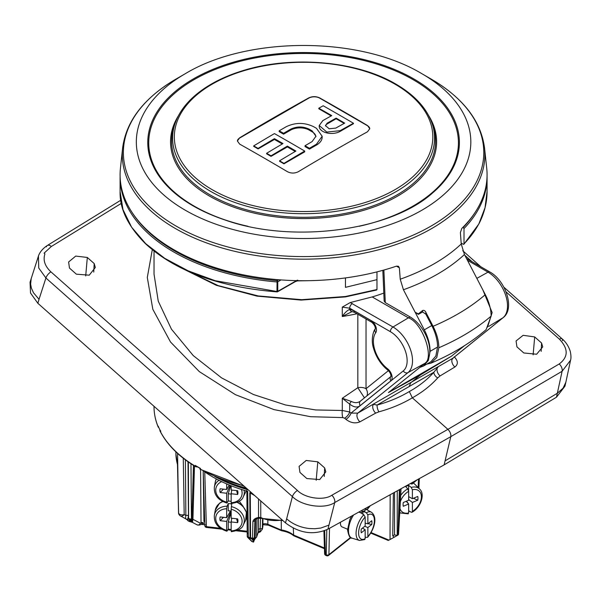 <?xml version="1.0" encoding="UTF-8"?>
<svg xmlns="http://www.w3.org/2000/svg" width="601" height="601" viewBox="0 0 601 601"><rect width="100%" height="100%" fill="white"/><g stroke="black" fill="none" stroke-linecap="round" stroke-linejoin="round"><path stroke-width="0.9" d="M369.765 128.787A7.67 4.425 0 0 0 367.519 125.744L319.657 98.113A7.67 4.425 0 0 0 308.816 98.113L239.641 138.05A7.67 4.425 0 0 0 237.395 141.092M319.236 125.519L319.236 126.383A12.253 7.077 0 0 0 326.801 132.919A12.253 7.077 0 0 0 340.151 131.386L353.463 123.701L353.463 123.25A2414.307 1393.907 -120 0 0 323.203 105.776A2414.713 1394.14 120 0 0 318.808 108.218A2414.427 1393.974 60 0 1 331.744 115.61A2414.803 1394.192 120 0 0 322.827 120.598L319.236 125.519L326.794 132.07L340.151 130.68A2414.713 1394.14 -60 0 1 353.463 123.25M318.808 108.218L318.808 108.766L331.189 115.91M279.18 130.815A2414.773 1394.177 60 0 1 283.567 133.309A2414.758 1394.17 -60 0 1 290.621 129.207C296.811 126.263 303.009 126.255 309.214 129.185A2414.788 1394.185 60 0 1 312.099 130.853L315.946 136.232L312.099 141.611A2414.758 1394.17 120 0 0 305.045 145.712L305.045 146.584L309.44 149.116L316.494 145.044A19.36 11.179 0 0 0 322.159 137.141L322.159 136.262L316.494 128.344A2414.75 1394.162 -120 0 0 313.609 126.683C304.504 122.356 295.376 122.364 286.234 126.713A2414.713 1394.14 120 0 0 279.18 130.815L279.18 131.649L283.567 134.181L290.621 130.109A13.147 7.588 180 0 1 309.214 130.109L312.099 131.777A13.147 7.588 180 0 1 315.923 136.69M253.697 145.9A2414.307 1393.907 60 0 1 258.092 148.402A2414.758 1394.17 -60 0 1 274.439 138.666A2414.668 1394.117 60 0 1 282.981 143.556A2414.803 1394.192 120 0 0 266.634 153.293A2414.307 1393.907 60 0 1 271.028 155.832A2414.803 1394.192 -60 0 1 287.376 146.096A2414.668 1394.117 60 0 1 295.917 151.061A2414.758 1394.17 120 0 0 279.57 160.798L279.57 161.293L283.957 163.825L304.699 151.85L304.699 151.054A2414.728 1394.147 -120 0 0 274.439 133.587A2414.713 1394.14 120 0 0 253.697 145.9L253.697 146.359L258.092 148.89L274.439 139.455L282.282 143.977M266.634 153.293L266.634 153.826L271.028 156.358L287.376 146.922L295.241 151.46M154.029 251.068L154.029 274.109L158.251 301.169L171.465 329.205L193.259 355.597L221.596 377.894L253.412 394.496L285.573 404.991L315.675 409.95L342.285 410.483L342.285 398.268L357.828 387.72L364.454 397.862M409.326 391.544C418.95 386.188 427.116 379.772 433.817 372.297L377.09 405.051C388.945 401.806 399.688 397.306 409.326 391.544L412.346 397.824C402.354 403.782 391.213 408.447 378.93 411.835L375.663 413.112L359.894 421.842C355.304 423.75 350.646 422.924 345.936 419.355A5.755 2.351 131.6 0 0 350.984 413.12L403.248 370.93A23.755 13.71 -120 0 0 405.562 351.623A23.755 13.71 -120 0 0 390.349 331.669L349.692 308.2L342.285 307.134L350.218 302.566L393.009 327.004L410.01 316.877A27.969 16.152 60 0 1 427.92 340.376A27.969 16.152 60 0 1 425.2 363.117L419.919 367.376L423.397 366.077L430.857 361.772L435.823 356.092L437.573 347.025C437.498 340.121 435.56 332.969 431.758 325.547L425.854 314.188L422.616 311.987L422.616 310.477C424.013 310.071 425.095 310.694 425.854 312.332L433.073 326.305C436.844 333.72 438.768 340.865 438.843 347.754L436.769 357.535L430.909 363.177L426.838 364.093M383.814 293.078A149.551 86.341 0 0 1 372.199 296.932L350.218 302.566M409.326 386.21L410.588 382.927L420.632 374.814L451.396 356.228L388.449 392.573L420.632 374.814M437.708 377.901A5.755 3.906 -138.1 0 1 433.817 372.297L437.994 367.188A5.755 3.456 -121.1 0 0 440.067 375.925L437.708 377.901C430.759 385.617 422.308 392.258 412.346 397.824L447.895 429.347C450.157 431.646 451.126 434.08 450.795 436.657L444.124 464.896L556.466 397.216L562.1 371.283L450.795 436.657L334.742 502.549C324.803 509.423 301.747 506.17 292.409 496.584L45.916 278L38.734 268.001L38.434 256.086M351.923 311.664L342.285 316.502C344.598 312.903 347.07 310.522 349.692 309.365L353.951 310.709L371.057 320.588A7.67 4.425 60 0 1 375.768 326.456A7.67 4.425 60 0 1 375.738 332.721A23.965 13.838 -120 0 0 387.577 368.774A7.67 4.425 60 0 1 391.777 375.189A7.67 4.425 60 0 1 390.853 380.854L360.202 405.6C357.407 407.846 353.906 407.358 349.692 404.135L342.285 398.268L351.352 401.468C354.981 403.211 358.136 402.993 360.833 400.829M375.663 413.112A5.755 3.185 61 0 1 373.589 404.375L377.09 405.051A5.755 2.487 74.6 0 0 378.93 411.835M359.894 421.842A5.755 3.185 61 0 1 357.82 413.105L452.816 358.256A5.755 3.456 -121.1 0 0 454.889 367.001L440.067 375.925M345.936 419.355L344.643 418.213A5.755 2.351 131.6 0 0 349.692 411.978L350.984 413.12L357.82 413.105L407.996 372.605A27.586 15.926 60 0 0 410.678 350.173A27.586 15.926 60 0 0 393.009 327.004A3.831 2.216 -60 0 0 390.349 331.669M476.856 278.368L488.012 272.155A3.831 2.216 120 0 1 489.883 271.99C505.388 280.427 515.245 308.486 503.27 317.561A3.831 3.118 -128.9 0 1 502.992 317.756L452.816 358.256L452.778 358.812L452.628 358.436M344.643 418.213L342.795 417.582A5.755 1.6 86.9 0 1 342.285 410.483L349.692 411.978L349.692 404.135A3.831 1.518 -47.8 0 1 351.352 401.468M382.837 270.337L384.159 301.093L385.279 302.603L410.01 316.877M185.318 73.683A167.243 96.558 0 0 0 185.318 210.237A167.243 96.558 0 0 0 421.842 210.237A167.243 96.558 0 0 0 421.842 73.683C358.962 35.85 246.988 36.308 185.318 73.683L176.153 78.979C144.082 97.798 126.233 120.801 122.619 148.011L120.44 168.235A183.485 105.934 0 0 0 207.525 265.049A183.485 105.934 0 0 0 396.472 266.145L398.448 266.258L399.38 267.828L400.228 279.202L403.436 289.75L424.298 329.851C428.107 337.274 430.046 344.426 430.121 351.33L428.37 360.397L423.397 366.077M430.909 363.177C452.147 354.207 470.553 343.028 486.126 329.633L491.13 316.103C491.055 309.207 489.109 302.048 485.308 294.633L464.445 254.524L461.237 243.976L460.389 232.602L461.816 228.418A183.485 105.934 0 0 0 486.72 168.235L484.541 148.011A181.314 104.679 0 0 1 303.58 259.166A181.314 104.679 0 0 1 122.619 148.011M376.977 271.885L376.977 279.66L345.462 287.346L345.462 277.932M297.758 280.156L297.435 280.9L295.271 281.651M308.764 280.682L297.435 280.9A0.962 0.458 -136.9 0 0 296.811 280.735L296.458 280.983M281.02 279.923L277.767 281.794L277.767 291.342A0.962 0.556 180 0 1 276.956 291.5L277.031 291.906A0.962 0.962 0 0 0 277.564 291.785A0.962 0.556 -119.6 0 1 277.106 291.748L277.031 291.906C219.012 287.098 175.161 271.028 145.487 243.713C128.051 226.261 119.591 208.855 120.087 191.486L122.972 209.576L131.611 227.216L145.72 243.683L164.704 258.317L188.196 270.848L215.173 280.712L276.956 291.5L277.091 280.622L278.616 279.743M461.17 243.097L463.296 244.284L464.01 243.893L464.01 228.553L463.018 227.223M478.974 223.602L485.037 207.698L487.073 191.464C487.05 202.514 484.331 213.317 478.907 223.88L478.974 223.602A183.485 105.934 0 0 1 464.01 243.893L463.296 244.284M464.543 345.643L451.396 356.228M372.199 296.932L408.38 317.816C422.841 322.684 435.387 360.044 423.855 363.89L407.996 372.605A3.831 3.118 51.1 0 1 403.248 370.93M376.977 279.66L376.977 289.524L376.286 289.885M184.432 269.473L218.201 285.625L258.257 295.947L301.657 299.681L345.462 296.503L376.977 289.524M482.911 290.013L492.151 312.573L487.554 327.117M388.449 392.573L425.2 363.117M366.032 318.981L366.032 388.719A7.67 6.235 -128.9 0 1 366.91 395.871M360.322 401.183L360.502 401.047A3.831 3.118 -128.9 0 0 360.202 405.6M352.359 303.528A3.831 2.216 -60 0 0 349.692 308.2L349.692 309.365A3.831 2.952 91.3 0 0 352.314 311.634L354.748 312.467L371.854 322.339C374.37 324.675 375.52 326.891 375.287 328.995L375.332 328.912C373.987 329.611 370.554 338.701 373.379 347.784C375.986 357.009 380.846 364.499 387.953 370.246C390.057 372.237 391.048 374.348 390.92 376.579L391.161 376.301M353.951 310.709A3.831 2.216 120 0 0 354.748 312.467M239.641 144.105L237.395 141.002L239.641 137.809A2414.45 1393.989 -60 0 1 308.816 97.873C312.422 96.228 316.036 96.235 319.657 97.91A2414.142 1393.809 60 0 1 367.519 125.541L369.765 128.697L367.519 131.762A2414.45 1393.989 120 0 0 298.344 171.698C294.738 173.486 291.124 173.501 287.503 171.736A2414.142 1393.809 -120 0 0 239.641 144.105M422.616 310.477L418.349 313.91L418.349 314.361L422.616 311.987M176.153 78.979A180.202 104.041 0 0 0 176.161 226.111A180.202 104.041 0 0 0 431 226.111A180.202 104.041 0 0 0 431.007 78.979L421.842 73.683L431 78.979A180.202 104.041 0 0 0 431 78.979C463.078 97.798 480.928 120.801 484.541 148.011M464.445 254.524A189.338 109.314 0 0 1 403.436 289.75L415.148 312.235L418.349 313.91M418.349 314.361L415.148 312.235M336.132 118.142A2414.803 1394.192 120 0 0 327.222 123.137L325.449 125.564L329.175 128.787L335.756 128.103A2414.758 1394.17 -60 0 1 344.673 123.115A2414.427 1393.974 -120 0 0 336.132 118.142L336.132 118.765L327.222 123.919A6.04 3.486 0 0 0 325.494 125.97M344.155 123.4L336.132 118.765M283.567 133.309L283.567 134.181M305.045 145.712A2414.773 1394.177 60 0 1 309.44 148.282L309.44 149.116M309.44 148.282A2414.713 1394.14 -60 0 1 316.494 144.187L322.159 136.262M279.57 160.798A2414.307 1393.907 60 0 1 283.957 163.374A2414.713 1394.14 -60 0 1 304.699 151.054M283.957 163.374L283.957 163.825M258.092 148.402L258.092 148.89M274.439 138.666L274.439 139.455M271.028 155.832L271.028 156.358M287.376 146.096L287.376 146.922M87.318 257.461L75.726 256.079L68.612 261.998L69.476 268.069L76.357 274.176L89.241 275.175L95.311 267.475L94.192 263.554L87.318 257.461L85.703 275.927M317.801 461.838L306.209 460.464L299.088 466.384L299.952 472.446L306.841 478.554L319.724 479.553L325.795 471.86L324.675 467.931L317.801 461.838L316.186 480.304M534.695 336.928L523.125 335.313L516.064 340.97L516.935 346.867L523.809 352.967L536.633 354.237L542.726 346.912L541.576 343.028L534.695 336.928L533.117 354.868M44.091 253.171L44.917 253.907L44.091 253.171L51.325 246.5A5.755 3.29 58.4 0 0 47.321 245.486L47.321 245.486C40.44 250.069 38.704 254.982 38.254 256.627L30.05 282.2L30.516 293.018L37.871 303.302L39.027 299.313L33.498 292.777L31.41 288.187L30.606 284.078L31.244 278.316M570.559 360.232L565.857 382.228L563.077 388.178L557.428 393.197L445.078 460.884M565.857 382.228L564.948 386.195L556.466 397.216M328.882 525.146L320.821 528.046L314.886 528.73L309.402 528.542C302.033 527.723 295.429 525.289 289.599 521.225L286.632 518.873L292.409 496.584A5.755 2.351 131.6 0 1 297.435 490.454C305.007 498.289 323.744 500.896 331.835 495.239A5.755 3.208 60.4 0 1 334.742 502.549L327.928 529.165C313.482 535.438 299.328 533.335 285.475 522.862L37.871 303.302M327.928 529.165L444.124 464.896M562.401 340.707A5.755 2.351 131.6 0 0 562.123 338.851C563.31 339.911 567.825 343.614 570.304 351.495C571.085 355.379 571.168 358.294 570.552 360.232L562.1 371.283A5.755 3.433 59.6 0 0 559.193 363.981C568.411 357.039 568.486 348.775 559.426 339.189L506.004 291.816M160.813 431.233L160.091 431L160.084 430.218A149.566 86.349 0 0 1 158.213 426.184L158.281 427.236C155.524 420.655 154.104 413.969 154.021 407.178A149.559 86.349 0 0 0 158.228 426.98M200.561 469.253L200.403 468.374A149.566 86.349 0 0 1 195.295 465.429L195.641 466.729C178.94 456.58 167.108 444.748 160.144 431.248M158.251 426.199L158.424 426.59M195.34 465.422L195.686 466.729L198.142 467.105M200.058 468.945L199.9 468.074M197.924 467.12A146.764 84.733 0 0 0 199.802 468.224A146.764 84.733 0 0 0 199.9 468.284M160.647 430.819L159.919 430.594L159.911 429.805M195.828 465.715L195.836 466.504A149.529 86.326 0 0 1 195.348 466.211M215.992 476.984A136.036 78.536 0 0 0 246.305 488.132M246.831 488.605A134.211 77.484 180 0 1 214.67 476.428M399.905 489.357L398.546 534.146L397.982 535.085L399.357 489.657M397.253 490.822L397.201 535.536L394.016 537.241L392.731 535.844L393.377 492.963M397.231 535.514L394.541 534.867L394.541 492.324M397.253 535.506L397.982 535.085M371.08 532.584L388.997 540.104L397.163 535.551M398.373 534.725L398.538 534.266M390.162 494.743L390.034 539.54M401.047 488.726L398.553 534.034M177.49 464.513A127.69 73.72 0 0 1 175.898 453.785L177.49 464.513L178.52 512.127L177.573 453.417M204.295 471.552A128.291 74.066 0 0 0 247.702 491.317L248.318 537.174A1.916 1.134 179.5 0 1 247.236 536.167A1.916 1.134 179.5 0 1 247.274 535.942M247.259 536.347A1.916 1.878 -44.6 0 0 248.574 537.97A1.916 0.676 105.5 0 1 248.318 537.174A127.307 73.495 0 0 0 250.084 537.655L249.798 492.895L250.204 492.054L250.271 492.978L250.579 537.745L252.548 538.278L252.908 521.428A1.916 1.134 1 0 0 254.704 520.534L254.771 520.15C254.824 519.625 255.725 519.061 257.483 518.46L258.167 518.235A1.916 0.819 70.5 0 0 258.528 517.401L258.528 498.973M347.566 529.226L342.127 526.942C340.91 526.476 340.339 524.913 340.421 522.254M183.267 458.217L184.191 514.576A3.831 2.299 179.1 0 1 178.55 513.029L178.52 512.127A1.916 1.104 178.8 0 1 178.497 511.969A1.916 1.104 178.8 0 1 178.52 511.797M239.288 501.196L242.511 505.584M250.084 537.655A1.916 0.661 105 0 0 250.332 538.451L250.579 537.745A1.916 1.134 -0.4 0 1 250.084 537.655M249.798 492.895A1.916 1.134 -0.4 0 0 250.271 492.978L254.764 495.637M250.94 492.249A128.291 74.066 0 0 1 250.204 492.054L252.946 494.022M329.506 528.294L328.912 554.64A1.916 1.157 -178.7 0 1 326.238 554.858L326.801 529.751M350.571 537.429L328.912 554.64A1.916 1.27 51.5 0 1 328.552 555.437L350.924 537.662M365.16 509.1L367.557 509.145L367.865 508.326A13.432 6.446 112.8 0 0 369.743 506.042M361.043 510.85A13.432 6.446 112.8 0 0 365.16 510.474L364.724 511.398C361.178 512.57 359.436 512.863 359.496 512.27A15.341 7.362 -67.2 0 1 358.91 512.029M410.37 483.572L412.001 484.09L412.384 483.204A13.432 8.872 128.5 0 0 415.764 480.582M407.936 484.917A13.432 8.872 128.5 0 0 408.657 484.767L407.756 485.495M177.475 464.671L178.64 513.667A3.621 2.599 135.5 0 1 178.55 513.029A1.916 1.104 178.7 0 1 178.52 512.856A1.916 1.104 178.7 0 1 178.535 512.683M185.393 459.848L185.859 515.485A1.916 1.142 179.5 0 1 188.474 515.913L187.595 519.67L188.609 518.843A1.916 1.645 26.2 0 0 190.337 519.97L188.631 520.887L185.476 518.633L185.859 515.485L184.191 514.576A3.831 2.659 118.6 0 1 180.48 515.958A3.831 3.831 0 0 1 178.64 513.667A3.621 2.599 135.5 0 0 178.73 513.915M204.753 471.875L206.383 526.671A1.916 1.157 178.3 0 1 204.836 525.59A1.916 1.157 178.3 0 1 204.873 525.349M220.364 528.241L206.383 526.671L206.541 527.438L221.746 529.143M260.526 518.13L260.068 531.059L258.332 531.968L256.612 537.076A21.824 12.598 0 0 0 253.855 541.283M262.562 518.979L262.321 529.241L260.293 531.877L258.039 532.824M253.772 541.569A21.824 12.598 0 0 0 253.735 541.711L251.977 538.969L250.332 538.451A126.721 73.157 180 0 1 248.574 537.97L252.292 541.696A107.992 62.354 0 0 0 253.577 542.087L253.885 539.856M231.175 485.788L231.175 489.995L237.665 490.724A9.203 7.377 18.6 0 1 237.665 494.48L231.175 493.752L231.175 502.684A13.432 10.765 -161.4 0 0 241.377 489.424M231.355 503.27L231.175 502.684M231.175 501.272A15.694 12.576 18.6 0 1 228.252 500.896L227.14 502.797L226.66 502.173L226.66 493.248L220.169 492.519A9.203 7.377 18.6 0 1 220.169 488.763L226.66 489.492L226.66 483.925M218.967 480.319A15.341 12.298 18.6 0 0 214.347 487.133C213.881 494.939 218.058 500.235 226.87 503.029L227.14 502.797M229.214 484.999L226.66 489.492M252.698 539.788L253.224 539.953L255.147 538.075A1.149 0.654 -178.6 0 1 255.125 538.188L255.59 519.279M257.483 518.46A1.916 0.721 73.3 0 0 257.814 517.634C255.2 518.175 253.569 519.437 252.908 521.428M367.865 507.079L367.865 508.326M365.16 510.474L365.16 508.574M412.384 482.453L412.384 483.204M253.735 541.711L252.36 541.726A1.916 1.916 0 0 1 251.594 541.276L251.594 541.276A1.916 1.878 -46.1 0 0 252.292 541.696A1.916 0.744 -72.7 0 0 252.36 541.726A1.916 0.744 -72.7 0 0 252.428 541.734M258.332 531.968L258.49 518.137M258.34 529.721A1.916 1.164 -179.2 0 1 260.443 528.805A1.916 1.164 -179.9 0 0 262.547 527.873L262.817 527.054A1.916 1.097 0.7 0 0 262.855 526.852L262.922 519.121M256.612 537.076L256.988 518.618M231.175 487.103A3.831 3.073 18.6 0 1 230.371 486.885L230.536 485.533M231.768 490.063L231.175 493.752M228.252 500.896L228.252 493.609A6.904 5.529 -161.4 0 0 231.175 494.045M228.252 493.609L230.371 486.885M230.123 485.368L226.66 493.248M253.201 539.938L255.125 538.188L254.403 537.384A1.916 1.134 -179 0 1 252.548 538.278A1.916 0.451 -72 0 1 251.977 538.969A1.916 1.878 -41.7 0 0 254.403 537.384L254.929 519.865M260.721 500.918L260.774 517.499A1.916 1.014 116.1 0 0 261.172 518.347L258.167 518.235M257.814 517.634A11.727 6.769 0 0 0 258.528 517.401L260.774 517.499A22.507 12.997 0 0 0 282.192 519.955M324.45 548.705L293.694 535.769L293.28 528.144M324.675 530.675L325.389 554.505A1.916 1.112 178.3 0 1 324.6 553.641L323.916 530.953M194.476 466.015L192.921 519.294L192.418 522.382L197.226 524.913L199.224 525.086L201.463 524.365L205.369 524.816M196.775 524.575C198.03 525.537 199.239 525.101 200.411 523.261L199.224 525.086M192.418 522.382L189.315 521.435L190.54 520.443A1.916 1.668 35 0 0 192.267 519.625A1.916 1.119 1.7 0 1 192.921 519.294L200.411 523.261L201.035 523.058A1.916 1.172 176.9 0 1 203.589 523.366L202.732 523.967M191.989 520C192.515 521.841 192.433 522.479 191.734 521.908M185.409 518.558L187.595 519.67A1.916 1.758 88.4 0 0 188.631 520.887M190.54 520.443L190.998 519.79L190.547 519.534A1.916 1.645 -153.9 0 1 188.827 518.408A1.916 1.142 -0.5 0 0 191.434 518.836L191.884 519.084A1.916 1.119 1.7 0 0 192.868 518.145L194.393 465.963M223.437 489.131L220.169 492.519M237.665 494.48L236.569 490.604M255.125 537.955A1.149 0.654 -178.6 0 1 255.147 538.075L255.613 519.264M281.245 520.887L281.328 529.932A21.794 12.583 180 0 1 293.393 534.988L324.427 548.007M364.799 526.258L367.865 527.58L367.865 536.505L367.557 537.324L365.16 537.279M363.83 514.779L365.16 517.04A13.432 6.446 112.8 0 0 358.617 533.049A13.432 6.446 112.8 0 0 365.16 538.654L364.724 539.578L359.496 540.449A15.341 7.362 -67.2 0 1 356.393 529.819A15.341 7.362 -67.2 0 1 363.83 514.779L360.803 512.931A15.694 7.535 -67.2 0 1 361.284 512.495M364.048 511.752L366.362 512.773A15.341 7.362 -67.2 0 1 371.35 512.187L366.099 509.34M408.657 499.574L412.384 502.451L412.384 511.383L412.001 512.27L411.227 512.217L408.597 510.79M400.679 495.412A15.341 10.134 -51.5 0 1 407.756 488.861L405.69 486.547A15.694 10.367 -51.5 0 1 406.945 485.939M408.567 485.338A15.694 10.367 -51.5 0 1 408.597 485.33L411.227 487.403A15.341 10.134 -51.5 0 1 419.618 489.049L414.945 484.346A16.114 10.645 128.5 0 0 413.42 483.189M293.694 535.769C290.816 533.35 286.812 531.675 281.674 530.751L268.264 525.139A1.916 0.917 -67.2 0 1 267.881 524.29L282.185 530.458M201.951 523.862L201.027 522.66A1.916 1.142 179.5 0 1 203.634 523.088L203.589 523.366M189.315 521.435A1.916 1.878 -48 0 0 191.982 520.053M190.968 463.777L191.434 518.836A1.916 1.33 -61 0 1 190.547 519.534L190.765 520.203A1.916 1.63 29.6 0 0 192.38 519.459L192.38 519.459A1.916 1.63 29.6 0 0 192.478 519.234M187.745 520.624L189.39 521.51M191.959 519.595L191.734 520.383L192.62 519.039A1.916 1.63 29.5 0 1 190.998 519.79A1.916 1.33 -61.1 0 0 191.884 519.084L193.454 465.377M231.085 529.443L231.175 529.451A15.694 12.576 18.6 0 1 228.252 529.075L227.14 530.976L226.66 530.352L226.66 521.428L220.169 520.699A9.203 7.377 18.6 0 1 220.169 516.943L226.66 517.671L226.66 508.739A13.432 10.765 -161.4 0 0 215.729 518.325A13.432 10.765 -161.4 0 0 226.66 530.352M227.14 530.976L226.87 531.201C218.058 528.414 213.881 523.11 214.347 515.312A15.341 12.298 18.6 0 1 227.14 506.17L228.252 503.615A15.694 12.576 18.6 0 1 231.776 504.014L231.355 506.643A15.341 12.298 18.6 0 1 243.232 525.041L245.614 520.353A16.114 12.914 -161.4 0 0 237.064 502.368M365.16 538.654L365.16 529.729L361.276 532.817A9.203 4.417 -67.2 0 1 361.276 529.06L365.16 525.973L365.16 517.04M362.456 528.114L365.16 529.729M362.914 514.216L362.914 512.202M367.865 536.505A13.432 6.446 112.8 0 0 374.408 520.496A13.432 6.446 112.8 0 0 367.865 514.892L367.865 523.824L371.749 520.736A9.203 4.417 -67.2 0 1 371.749 524.493L367.865 527.58M367.865 514.892L366.362 512.773M365.16 523.11L367.865 523.824M399.965 508.386A13.432 8.872 128.5 0 0 408.657 512.946L408.657 504.014L403.316 506.26A9.203 6.078 -51.5 0 1 403.316 502.504L408.657 500.257L408.657 491.333A13.432 8.872 128.5 0 0 400.326 501.835M408.657 512.946L407.756 513.675M406.186 501.294L408.657 504.014M407.756 488.861L408.657 491.333M408.597 490.701L408.597 485.33M412.384 511.383A13.432 8.872 128.5 0 0 421.391 496.794A13.432 8.872 128.5 0 0 412.384 489.77L412.384 498.695L417.733 496.456A9.203 6.078 -51.5 0 1 417.733 500.212L412.384 502.451M412.384 489.77L411.227 487.403M408.657 496.629L412.384 498.695M406.546 501.144L408.597 503.946M231.175 515.282A3.831 3.073 18.6 0 1 230.371 515.065L228.252 521.788L228.252 529.075M230.371 515.065L230.701 512.24L226.66 521.428M227.14 506.17L226.66 508.739M230.476 510.97L226.66 517.671M228.252 503.615L228.252 510.903A6.904 5.529 -161.4 0 1 231.175 511.12M231.175 509.25L231.175 518.175L237.665 518.903A9.203 7.377 18.6 0 1 237.665 522.66L231.175 521.931L231.175 530.863A13.432 10.765 -161.4 0 0 242.105 521.285A13.432 10.765 -161.4 0 0 231.175 509.25L231.355 506.643M231.355 531.449L231.175 530.863M231.768 518.242L231.175 521.931M228.252 521.788A6.904 5.529 -161.4 0 0 231.175 522.224M371.749 524.493L368.045 523.674M417.733 500.212L413.405 498.267M223.437 517.311L220.169 520.699M237.665 522.66L236.569 518.783M388.419 370.644L366.032 388.719A7.67 4.425 180 0 0 357.828 387.72L357.828 314.248M356.971 313.752A149.551 86.341 180 0 1 342.285 316.502L342.285 307.134M454.251 356.821C458.142 360.863 458.353 364.259 454.889 367.001M342.795 417.582L310.612 416.711L273.951 409.597L235.419 394.669L199.299 371.598L170.519 342.007L152.827 309.305L147.298 277.489L152.301 249.685M383.881 270.044L385.279 302.603M399.38 267.828L396.472 266.145M425.854 312.332L425.854 314.188M438.843 347.754A226.246 130.62 0 0 0 491.13 316.103M430.121 351.33L437.573 347.025M132.393 212.927A182.531 105.385 0 0 0 277.091 280.622A0.962 0.556 -120 0 1 277.767 281.794A0.962 0.556 180 0 1 276.956 281.952A183.485 105.934 180 0 1 120.095 177.137L120.087 191.486M487.065 191.479L487.065 177.137A183.485 105.934 180 0 1 464.01 228.553M296.481 280.967L277.564 291.785A0.962 0.556 -119.6 0 0 277.767 291.342L297.044 280.321M467.443 260.278L488.012 272.155A27.586 15.926 -120 0 1 505.674 295.331A27.586 15.926 -120 0 1 502.992 317.756L488.763 326.381M463.296 227.373A182.531 105.385 0 0 0 474.767 212.927M371.057 320.588A3.831 2.216 120 0 0 371.854 322.339M375.738 332.721A3.831 3.028 -144.3 0 1 375.294 328.972M387.577 368.774A3.831 1.826 127.5 0 0 387.953 370.246M390.853 380.854A3.831 3.118 -128.9 0 1 390.943 376.496L360.502 401.047M345.462 296.503L345.365 296.917L301.086 300.079L256.995 296.128L216.45 285.355L182.524 268.564M394.97 84.148A129.245 74.622 0 0 0 178.737 117.601A129.245 74.622 0 0 0 337.033 208.99A129.245 74.622 0 0 0 394.97 84.148M174.959 123.746A130.995 75.628 0 0 0 303.58 213.701A130.995 75.628 0 0 0 432.202 123.746C426.815 108.3 414.705 95.078 395.856 84.095C356.401 60.618 290.118 55.157 240.978 71.249C227.892 75.395 216.33 80.692 206.316 87.137C190.232 97.587 179.774 109.788 174.959 123.746L173.982 126.653A131.987 76.199 0 0 0 303.58 217.292A131.987 76.199 0 0 0 433.178 126.653L432.202 123.746M178.279 115.978A133.031 76.808 0 0 0 303.58 218.591A133.031 76.808 0 0 0 428.881 115.978M359.233 226.269A154.84 89.391 0 0 0 413.067 79.64A154.84 89.391 0 0 0 173.757 94.132A154.84 89.391 0 0 0 247.973 226.284M413.758 78.889A155.809 89.955 0 0 0 204.355 73.142A155.809 89.955 0 0 0 174.575 192.944C187.685 204.085 204.58 213.13 225.27 220.079C293.033 244.029 390.845 230.716 432.585 192.944A155.809 89.955 0 0 0 413.758 78.889M433.073 326.305A218.171 125.962 0 0 0 485.308 294.633M400.228 279.202A184.92 106.76 0 0 0 461.237 243.976M424.298 329.851L431.758 325.547M340.151 130.68L340.151 131.386M327.222 123.137L327.222 123.919M290.621 129.207L290.621 130.109M309.214 129.185L309.214 130.109M312.099 130.853L312.099 131.777M316.494 144.187L316.494 145.044M94.192 263.554L93.756 272.095M324.675 467.931L324.24 476.473M541.576 343.028L541.155 351.375M285.475 522.862L286.632 518.873M503.856 287.188L562.123 338.851A5.755 2.351 131.6 0 0 559.426 339.189M472.025 261.683L464.866 255.335M331.835 495.239L447.895 429.347L559.193 363.981M46.375 246.838A5.755 3.29 58.4 0 1 47.321 245.486L120.756 200.246M121.319 203.371L51.325 246.5M44.917 253.907C42.874 260.18 44.88 266.168 50.935 271.87A5.755 2.351 131.6 0 0 45.916 278L39.027 299.313M50.935 271.87L297.435 490.454M160.091 431A149.559 86.349 0 0 0 195.31 466.218M200.403 469.156A149.559 86.349 0 0 0 243.623 485.751M199.9 468.855A149.529 86.326 0 0 0 200.403 469.133M158.266 426.988A149.529 86.326 0 0 0 158.431 427.386M248.228 489.838A128.329 74.088 180 0 1 214.782 476.48M392.731 535.844L394.541 534.867M418.161 487.584L418.529 479.057M228.222 529.12L228.936 529.203M237.831 530.202L247.191 531.254M258.58 531.6L259.016 531.307M248.296 533.756L247.206 532.764L246.853 490.393M244.111 490.273A15.341 12.298 18.6 0 1 243.232 496.862L245.614 492.174A16.114 12.914 -161.4 0 0 246.17 490.882L245.614 492.174M216.322 478.944A16.114 12.914 -161.4 0 0 215.286 481.964L216.3 478.929M221.664 481.649A13.432 10.765 -161.4 0 0 216.007 492.407A13.432 10.765 -161.4 0 0 226.66 502.173M324.6 553.641A1.916 1.916 0 0 0 325.772 555.347A1.916 0.917 112.8 0 1 325.389 554.505L326.238 554.858A1.916 0.917 112.8 0 0 326.621 555.707A1.916 1.916 0 0 0 328.552 555.437M188.015 461.756L188.474 515.913M353.606 514.959A16.114 7.73 112.8 0 0 348.49 530.713A16.114 7.73 112.8 0 0 352.073 538.173C350.075 538.549 348.572 535.746 347.558 529.766L349.827 519.617L351.615 516.064M188.609 518.843L188.353 461.989M201.027 522.66L200.584 469.576M204.723 521.863A1.916 1.142 179.5 0 1 203.949 521.413L203.656 485.931M262.953 519.136L262.855 526.852A1.916 1.097 0.7 0 0 262.825 526.649M222.881 501.58A16.114 12.914 -161.4 0 0 215.286 510.144L219.575 503.157L222.543 501.407M408.267 513.84L400.589 512.999A15.341 10.134 -51.5 0 1 399.748 512.383M262.892 523.952A5.139 2.967 180 0 1 267.881 524.29L267.836 520.594M192.868 518.145A1.916 1.916 0 0 1 192.62 519.039A1.916 1.63 29.5 0 0 192.801 518.423M206.541 527.438A1.916 1.916 0 0 1 204.836 525.59L203.206 470.989L203.949 521.413M489.883 271.99L466.519 258.505M453.071 358.083L503.27 317.561M351.855 311.679L352.314 311.634M120.102 175.965L120.095 177.137M487.065 177.137L487.058 175.965M463.882 244.269L478.907 223.888M376.714 289.975L345.365 296.917M480.823 266.761L462.77 250.76M154.021 407.178L154.014 406.291M244.216 486.277L199.953 469.201M160.166 431.225L159.971 430.834M370.772 533.11L388.299 540.464M175.898 453.785L175.86 451.824M247.206 532.764L247.236 536.167A1.916 1.916 0 0 0 247.785 537.497L251.594 541.276M367.557 509.145L370.261 505.749M359.496 512.27L358.835 512.067M419.303 478.629L418.882 488.305M412.001 484.09L417.162 479.816M405.87 486.059L408.267 485.661M227.809 529.827L231.175 530.202M236.426 530.796L247.199 531.998M231.265 503.518C238.342 502.383 242.331 500.167 243.232 496.862M214.347 487.133L215.286 481.964M185.589 518.731L180.48 515.958M262.584 528.452L262.321 529.241M325.772 555.347L326.621 555.707M414.945 484.346L413.45 483.166M245.614 520.353L246.418 512.202L242.819 505.907L237.643 502.113M261.172 518.347L282.891 520.579M359.496 540.449L352.073 538.173M400.589 512.999L399.74 512.473M262.885 524.703L268.264 525.139M214.347 515.312L215.286 510.144M367.557 537.324C373.491 530.758 378.465 517.619 371.35 512.187M412.001 512.27C420.843 507.582 425.35 494.052 419.618 489.049M231.265 531.697C238.357 530.555 242.346 528.339 243.232 525.041"/></g></svg>

